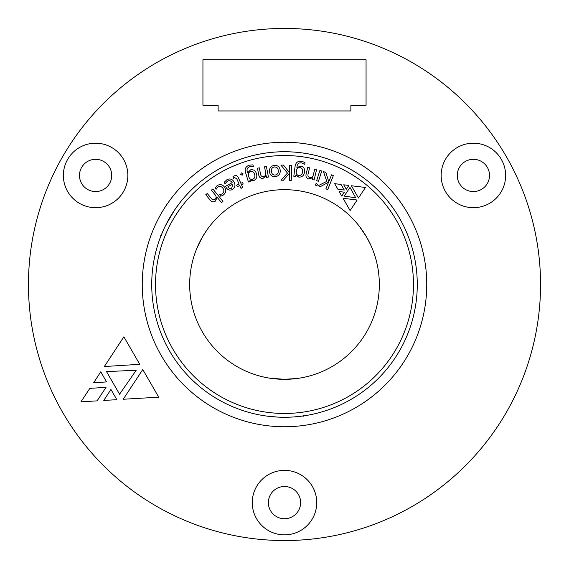 <?xml version="1.0" encoding="UTF-8"?>
<svg xmlns="http://www.w3.org/2000/svg" width="569" height="569" viewBox="0 0 569 569"><rect width="100%" height="100%" fill="white"/><g stroke="black" fill="none" stroke-linecap="round" stroke-linejoin="round"><path stroke-width="0.85" d="M473.394 159.32A16.124 16.124 0 0 0 457.27 175.444A16.124 16.124 0 0 0 473.394 191.561A16.124 16.124 0 0 0 489.518 175.444A16.124 16.124 0 0 0 473.394 159.32M95.606 159.32A16.124 16.124 0 0 0 79.482 175.444A16.124 16.124 0 0 0 95.606 191.561A16.124 16.124 0 0 0 111.73 175.444A16.124 16.124 0 0 0 95.606 159.32M284.5 486.495A16.124 16.124 0 0 0 268.376 502.619A16.124 16.124 0 0 0 284.5 518.736A16.124 16.124 0 0 0 300.624 502.619A16.124 16.124 0 0 0 284.5 486.495M284.5 470.371A32.241 32.241 0 0 0 252.259 502.619A32.241 32.241 0 0 0 284.5 534.86A32.241 32.241 0 0 0 316.741 502.619A32.241 32.241 0 0 0 284.5 470.371M95.606 143.196A32.241 32.241 0 0 0 63.365 175.444A32.241 32.241 0 0 0 95.606 207.685A32.241 32.241 0 0 0 127.847 175.444A32.241 32.241 0 0 0 95.606 143.196M473.394 143.196A32.241 32.241 0 0 0 441.153 175.444A32.241 32.241 0 0 0 473.394 207.685A32.241 32.241 0 0 0 505.635 175.444A32.241 32.241 0 0 0 473.394 143.196M284.5 540.55A256.05 256.05 0 0 0 540.55 284.5A256.05 256.05 0 0 0 284.5 28.45A256.05 256.05 0 0 0 28.45 284.5A256.05 256.05 0 0 0 284.5 540.55M284.5 142.25A142.25 142.25 0 0 0 142.25 284.5A142.25 142.25 0 0 0 284.5 426.75A142.25 142.25 0 0 0 426.75 284.5A142.25 142.25 0 0 0 284.5 142.25M97.086 400.868L80.94 401.835L89.852 388.343L106.012 387.375L97.086 400.868M136.204 370.248L119.568 394.232L106.51 371.607L136.204 370.248M110.955 389.473L116.844 399.687L103.778 400.434L110.955 389.473M106.588 381.92L93.608 382.795L100.756 371.827L106.588 381.92M139.761 364.316L104.333 366.536L123.871 336.82L139.761 364.316M123.224 399.253L142.783 369.537L158.723 397.176L123.224 399.253M397.432 214.698A132.769 132.769 0 0 0 171.568 214.698M392.923 207.877L388.62 202.123A132.769 132.769 0 0 0 179.697 202.991L174.825 209.684L165.714 225.189M284.5 151.731A132.769 132.769 0 0 1 417.269 284.5A132.769 132.769 0 0 1 284.5 417.269A132.769 132.769 0 0 1 151.731 284.5A132.769 132.769 0 0 1 284.5 151.731A132.769 132.769 0 0 0 151.731 284.5A132.769 132.769 0 0 0 284.5 417.269M289.095 379.224L286.833 379.303M407.489 234.492L406.01 230.993M303.782 415.861L294.365 416.899M196.582 248.938L202.372 237.081L207.18 229.592M196.696 248.667L195.373 252.103M269.329 378.115L284.5 379.331A94.831 94.831 0 0 0 379.331 284.5A94.831 94.831 0 0 0 284.5 189.669A94.831 94.831 0 0 0 189.669 284.5A94.831 94.831 0 0 0 284.5 379.331L297.665 378.413M217.813 187.066L216.128 189.285L215.153 187.82L217.237 185.551C220.125 183.936 222.564 184.477 224.549 187.173C226.448 190.309 225.964 192.991 223.105 195.224L220.701 196.191L219.655 194.612L222.23 193.901C224.094 192.329 224.357 190.494 223.005 188.382C221.64 186.369 219.911 185.928 217.813 187.066M234.464 177.521L233.582 178.31L232.927 176.852L234.336 175.849C236.185 175.152 237.508 175.736 238.304 177.606L240.865 183.325L242.565 182.564L243.212 184.007L241.512 184.769L242.579 187.151L241.078 188.481L239.769 185.551L237.309 186.653L236.661 185.202L239.122 184.1L236.704 178.694L234.464 177.521M240.602 174.463L241.348 172.848L242.963 173.552L242.238 175.174L240.602 174.463M346.315 189.285L343.704 184.811L348.882 185.416L346.315 189.285M344.394 192.173L341.791 196.085L339.216 191.568L344.394 192.173M337.872 189.257L334.672 183.666L341.066 184.456L344.273 190.039L337.872 189.257M215.573 200.999C213.432 202.4 211.561 202.023 209.968 199.868L205.786 194.698L207.265 193.496L211.177 198.325C212.258 199.89 213.574 200.224 215.103 199.335C216.398 197.941 216.44 196.469 215.238 194.918L211.383 190.16L212.87 188.958L222.934 201.376L221.448 202.585L217.066 197.173L215.573 200.999M250.253 181.44L248.433 181.995L245.566 172.563C244.471 168.858 245.737 166.397 249.378 165.166L252.928 164.875L253.454 166.632L249.869 166.674C247.394 167.535 246.548 169.228 247.316 171.76L247.679 172.841L250.588 169.832C253.561 169.349 255.495 170.6 256.391 173.595C257.458 176.945 256.47 179.327 253.418 180.743L249.834 180.039L250.253 181.44M280.965 180.188L287.473 173.083L280.844 165.067L283.518 165.131L289.479 172.706L289.649 165.266L291.598 165.309L291.257 180.423L289.308 180.38L289.465 173.268L283.376 180.245L280.965 180.188M315.19 184.235L316.727 183.488L317.509 184.975L316.001 185.757L315.19 184.235M316.634 180.7L319.913 170.408L321.741 170.985L318.455 181.283L316.634 180.7M308.697 178.951C306.307 178.076 305.475 176.354 306.2 173.78L307.729 167.371L309.579 167.812L308.156 173.78C307.566 175.615 308.092 176.881 309.749 177.578C311.634 177.763 312.822 176.909 313.313 175.024L314.742 169.043L316.599 169.484L314.102 179.975L312.239 179.534L312.616 177.791L308.697 178.951M295.702 176.504L293.81 176.255L295.083 166.468C295.61 162.627 297.786 160.899 301.613 161.276L304.977 162.471L304.742 164.299L301.435 162.855C298.825 162.62 297.352 163.815 297.011 166.454L296.904 167.585L300.802 166.034C303.711 166.824 304.963 168.765 304.543 171.874C304.145 175.366 302.253 177.137 298.881 177.172L295.93 175.06L295.702 176.504M318.192 185.707L326.777 181.369L323.42 171.539L325.895 172.535L328.79 181.717L331.571 174.832L333.377 175.565L327.723 189.562L325.916 188.83L328.526 182.222L320.425 186.611L318.192 185.707M358.456 198.005L351.414 185.757L365.462 187.471L358.456 198.005M343.086 198.289L357.133 200.011L350.106 210.587L343.086 198.289M355.725 197.784L344.224 196.099L349.978 187.436L355.725 197.784M269.5 171.518C269.336 167.976 270.986 165.928 274.436 165.351C277.857 165.316 279.784 167.009 280.218 170.43C280.41 174.05 278.725 176.134 275.168 176.675C271.747 176.703 269.855 174.989 269.5 171.518M263.091 178.346C260.552 178.538 259.087 177.308 258.689 174.662L257.444 168.189L259.315 167.827L260.474 173.858C260.687 175.778 261.69 176.71 263.483 176.66C265.275 176.056 266.007 174.797 265.687 172.869L264.521 166.831L266.399 166.468L268.44 177.059L266.562 177.421L266.185 175.672L263.091 178.346M232.429 189.555C229.62 190.736 227.479 189.939 225.993 187.158L225.53 186.312L232.173 182.692C231.021 180.736 229.428 180.231 227.401 181.17L225.032 183.787L224.214 182.286L227.059 179.591C230.125 178.275 232.472 179.121 234.108 182.137C235.637 185.138 235.075 187.614 232.429 189.555M297.374 378.456L301.008 377.887M359.252 226.142L366.628 237.081L370.711 244.99M359.43 226.377L357.119 223.51M266.313 416.017L277.331 417.07M161.098 235.516L163.929 228.916M296.456 170.686L296.264 172.172C296.165 174.007 297.004 175.138 298.775 175.565C301.115 175.487 302.388 174.206 302.594 171.738C302.921 169.548 302.075 168.147 300.055 167.535C297.978 167.528 296.783 168.573 296.456 170.686M275.154 175.081C277.48 174.591 278.518 173.111 278.277 170.657C278.07 168.246 276.797 167.009 274.457 166.945C272.16 167.407 271.157 168.858 271.449 171.29C271.569 173.751 272.807 175.017 275.154 175.081M248.553 175.835L248.987 177.272C249.649 178.986 250.872 179.669 252.664 179.327C254.756 178.296 255.389 176.61 254.563 174.278C253.959 172.144 252.615 171.219 250.524 171.497C248.632 172.343 247.977 173.787 248.553 175.835M232.906 184.036L227.949 186.739C228.809 188.382 230.068 188.865 231.718 188.19L232.906 184.036M202.941 59.745L202.941 105.265L218.119 105.265L218.119 110.955L350.881 110.955L350.881 105.265L366.059 105.265L366.059 59.745L202.941 59.745M284.5 413.471A128.971 128.971 0 0 0 413.471 284.5A128.971 128.971 0 0 0 284.5 155.529A128.971 128.971 0 0 0 155.529 284.5A128.971 128.971 0 0 0 284.5 413.471M303.782 415.37L303.782 416.316M388.2 202.365L389.018 201.895M161.525 235.765L160.7 235.289"/></g></svg>
